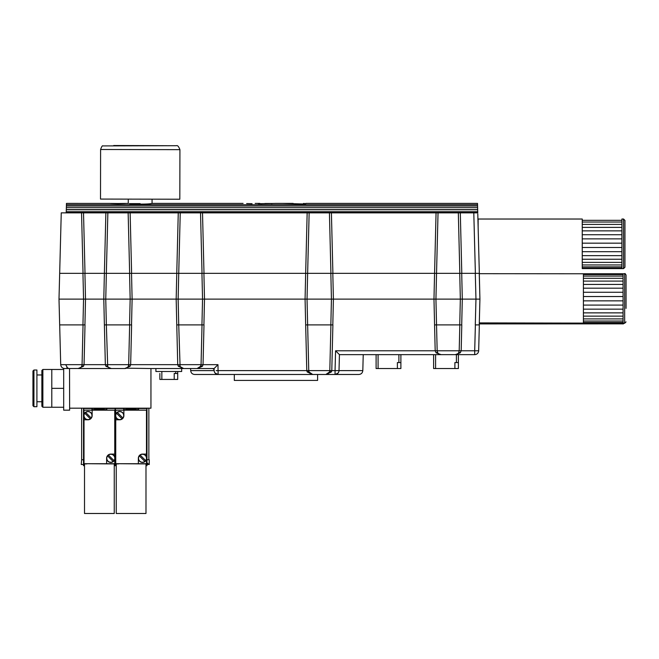<?xml version="1.0" encoding="UTF-8"?>
<svg xmlns="http://www.w3.org/2000/svg" width="659" height="659" viewBox="0 0 659 659"><rect width="100%" height="100%" fill="white"/><g stroke="black" fill="none" stroke-linecap="round" stroke-linejoin="round"><path stroke-width="0.99" d="M79.335 212.857L63.47 212.857M198.318 212.857L182.452 212.857M456.119 212.857L440.253 212.857M293.173 203.4L275.314 203.4M270.808 203.458L264.926 203.466M252.084 203.705L246.655 203.557M261.944 203.705L258.246 203.68M275.61 203.409L258.526 203.705M271.895 203.689L270.833 203.45M66.221 212.462L66.46 203.4L66.427 204.735L477.544 204.735L477.511 203.4L477.676 209.595M118.002 203.516C128.348 203.359 128.348 203.442 118.002 203.746C107.656 203.442 107.656 203.359 118.002 203.516C128.348 203.359 128.348 203.442 118.002 203.746C107.656 203.442 107.656 203.359 118.002 203.516L118.002 203.746M128.258 203.4L126.017 203.417M109.979 203.417L66.46 203.4M152.064 199.249L152.056 203.442L150.697 203.656C146.751 204.306 132.797 204.249 129.321 203.623L140.153 203.623M477.511 203.4L305.702 203.4L305.702 203.87L303.568 203.969L282.596 203.409M304.4 203.993L304.837 203.985M69.533 368.521L69.64 410.17L63.684 410.17L63.684 368.397M68.75 368.422L67.383 367.821M67.226 367.706L66.798 367.327M32.95 371.001L32.95 405.705L33.939 406.702L33.939 370.012L32.95 371.001M42.868 407.246L42.868 369.468L41.871 370.457L41.871 406.257L42.868 407.246L51.789 407.246L51.789 369.468L42.868 369.468M33.939 370.012L36.912 370.012L36.912 406.702L33.939 406.702M63.684 369.468L51.789 369.468M63.684 388.357L51.789 388.357M63.684 407.246L51.789 407.246M118.521 463.911L116.239 463.911L116.239 513.485L145.985 513.485L145.985 463.911L118.521 463.714M86.79 463.911L84.509 463.911L84.509 513.485L114.254 513.485L114.254 463.911L86.79 463.714M100.885 408.498L99.328 408.918L100.827 409.321L97.343 409.321L98.834 408.918L97.285 408.498L100.885 408.498L99.69 409.017M91.947 408.481L106.816 408.481L106.816 409.709L91.947 409.709L91.947 408.481L83.718 408.481L83.718 465.402L84.509 465.402M100.827 409.321L97.343 409.321M98.479 409.017L97.285 408.498M104.031 409.519L101.346 409.519L103.603 409.239L101.346 409.181L103.603 408.901L101.346 408.498L104.031 408.498L104.031 409.519M95.975 408.695L95.975 409.239L97.013 409.519L94.509 409.519L95.547 409.239L95.547 408.695M104.031 409.321L101.346 409.321M103.603 408.901L101.346 408.58M95.547 409.239L95.547 408.498L95.975 409.239M97.013 409.321L94.509 409.321M106.816 408.481L115.053 408.481L115.053 465.402L114.254 465.402M103.603 409.239L101.346 408.984M83.52 408.185L83.52 465.699L84.509 465.699M83.52 459.743L81.634 459.743L81.634 408.185M81.634 459.743L81.238 464.504L83.52 464.504M108.43 455.064A3.962 3.962 0 0 0 107.59 455.904L113.134 461.457A3.962 3.962 0 0 0 113.982 460.608L108.43 455.064A3.962 3.962 0 0 1 113.982 460.608M107.59 455.904A3.962 3.962 0 0 0 113.134 461.457M106.618 458.26A4.168 4.168 0 0 0 110.786 462.42A4.168 4.168 0 0 0 114.946 458.26A4.168 4.168 0 0 0 110.786 454.092A4.168 4.168 0 0 0 106.618 458.26L106.618 463.714L84.014 463.714L84.014 416.892M84.014 419.791L87.977 419.791A4.168 4.168 0 0 0 92.145 415.623L92.145 410.17L114.748 410.17L114.748 456.992M114.748 459.529L114.748 463.714L106.618 463.714M114.748 454.092L110.786 454.092M92.145 410.17L84.014 410.17L84.014 414.354M92.145 415.623A4.168 4.168 0 0 0 87.977 411.463A4.168 4.168 0 0 0 83.817 415.623A4.168 4.168 0 0 0 87.977 419.791M84.789 413.275L90.332 418.819A3.962 3.962 0 0 0 91.173 417.979L85.629 412.427A3.962 3.962 0 0 0 85.176 418.432A3.962 3.962 0 0 0 90.332 418.819M91.173 417.979A3.962 3.962 0 0 0 85.629 412.427M69.64 408.185L150.944 408.185L150.944 368.529L126.339 368.183M132.616 408.498L131.059 408.918L132.55 409.321L129.073 409.321L130.564 408.918L129.016 408.498L132.616 408.498L131.421 409.017M123.678 408.481L138.547 408.481L138.547 409.709L123.678 409.709L123.678 408.481L115.449 408.481L115.449 465.402L116.239 465.402M132.55 409.321L129.073 409.321M130.21 409.017L129.016 408.498M135.754 409.519L133.069 409.519L135.334 409.239L133.069 409.181L135.334 408.901L133.069 408.498L135.754 408.498L135.754 409.519M127.698 408.695L127.698 409.239L128.736 409.519L126.24 409.519L127.278 409.239L127.278 408.695M135.754 409.321L133.069 409.321M135.334 408.901L133.069 408.58M127.278 409.239L127.278 408.498L127.698 409.239M128.736 409.321L126.24 409.321M138.547 408.481L146.776 408.481L146.776 465.402L145.985 465.402M135.334 409.239L133.069 408.984M146.973 408.185L146.973 465.699L145.985 465.699M116.239 465.699L114.254 465.699M147.188 463.318L147.188 464.504L148.028 464.504L148.028 463.318L147.188 463.318L148.028 463.318M146.973 459.743L149.255 459.743L149.255 464.504L148.028 464.504M148.86 459.743L148.86 408.185M140.161 455.064A3.962 3.962 0 0 0 139.321 455.904L144.865 461.457A3.962 3.962 0 0 0 145.705 460.608L140.161 455.064A3.962 3.962 0 0 1 145.705 460.608M139.321 455.904A3.962 3.962 0 0 0 144.865 461.457M138.349 458.26A4.168 4.168 0 0 0 142.517 462.42A4.168 4.168 0 0 0 146.677 458.26A4.168 4.168 0 0 0 142.517 454.092A4.168 4.168 0 0 0 138.349 458.26L138.349 463.714L115.745 463.714L115.745 416.892M115.745 419.791L119.707 419.791A4.168 4.168 0 0 0 123.876 415.623L123.876 410.17L146.479 410.17L146.479 456.992M146.479 459.529L146.479 463.714L138.349 463.714M146.479 454.092L142.517 454.092M123.876 410.17L115.745 410.17L115.745 414.354M123.876 415.623A4.168 4.168 0 0 0 119.707 411.463A4.168 4.168 0 0 0 115.547 415.623A4.168 4.168 0 0 0 119.707 419.791M116.519 413.275L122.063 418.819A3.962 3.962 0 0 0 122.903 417.979L117.36 412.427A3.962 3.962 0 0 0 116.907 418.432A3.962 3.962 0 0 0 122.063 418.819M122.903 417.979A3.962 3.962 0 0 0 117.36 412.427M179.825 199.224L100.506 199.076L100.596 149.502L179.923 149.651L179.825 199.224M478.137 227.182L478.137 219.027L582.243 219.027M624.88 253.731L624.88 220.419L624.88 267.216L623.496 268.608L623.496 219.027L624.88 220.419M621.907 251.68L582.243 251.68L582.243 247.479L621.907 247.479L621.907 255.643L582.243 255.643L582.243 251.68M621.907 255.643L621.907 259.251L582.243 259.251L582.243 255.643M621.907 259.251L621.907 262.381L582.243 262.381L582.243 259.251M621.907 262.381L621.907 264.951L582.243 264.951L582.243 262.381M621.907 264.951L621.907 266.879L582.243 266.879L582.243 264.951M621.907 266.879L621.907 268.106L582.243 268.106L582.243 266.879M621.907 268.106L621.907 268.592L582.243 268.592L582.243 268.106M621.907 219.299L621.907 220.312L582.243 220.312L582.243 219.299M621.907 220.312L621.907 222.034L582.243 222.034L582.243 220.312M621.907 222.034L621.907 224.414L582.243 224.414L582.243 222.034M621.907 224.414L621.907 227.388L582.243 227.388L582.243 224.414M621.907 227.388L621.907 230.864L582.243 230.864L582.243 227.388M621.907 230.864L621.907 234.728L582.243 234.728L582.243 230.864M621.907 234.728L621.907 238.871L582.243 238.871L582.243 234.728M621.907 238.871L621.907 243.171L582.243 243.171L582.243 238.871M582.243 268.592L623.496 268.608M621.907 243.171L621.907 247.479M582.243 247.479L582.243 243.171M623.562 268.6L624.946 267.216L624.946 220.419L623.562 219.027M477.783 213.846L479.34 273.337L475.378 273.337L479.25 273.337L479.925 299.12L479.299 273.683L623.076 273.798L623.076 274.581L583.413 274.581L583.413 273.798M83.52 212.857L85.011 273.337L59.672 273.337L61.254 212.857L460.311 212.857L461.794 273.337L475.378 273.337L473.796 212.857L477.759 212.857L477.676 209.628L66.304 209.595M461.794 273.337L459.825 273.337L458.326 212.857M438.037 212.857L436.538 273.337L459.825 273.337M459.743 273.337L460.336 299.12L462.297 299.12L461.712 324.895L459.743 324.895L460.336 299.12L435.937 299.12L436.538 324.895L434.569 324.895L433.976 299.12L435.937 299.12L436.538 273.337L434.569 273.337L436.06 212.857M331.411 212.857L332.894 273.337L434.569 273.337L433.976 299.12L333.396 299.12L332.811 324.895L330.843 324.895L331.436 299.12L333.396 299.12L332.811 273.337M332.894 273.337L330.925 273.337L329.426 212.857M309.145 212.857L307.638 273.337L330.925 273.337M330.843 273.337L331.436 299.12L307.036 299.12L307.638 324.895L305.669 324.895L305.076 299.12L307.036 299.12L307.638 273.337L305.669 273.337L307.16 212.857M202.511 212.857L203.993 273.337L305.669 273.337L305.076 299.12L204.496 299.12L203.911 324.895L201.942 324.895L202.544 299.12L204.496 299.12L203.911 273.337M203.993 273.337L202.025 273.337L200.525 212.857M180.245 212.857L178.737 273.337L202.025 273.337M201.942 273.337L202.544 299.12L178.136 299.12L178.737 324.895L176.769 324.895L176.175 299.12L178.136 299.12L178.737 273.337L176.769 273.337L178.26 212.857M130.128 212.857L131.619 273.337L176.769 273.337L176.175 299.12L132.113 299.12L131.528 324.895L129.559 324.895L130.161 299.12L132.113 299.12L131.528 273.337M131.619 273.337L129.65 273.337L128.143 212.857M107.862 212.857L106.354 273.337L129.65 273.337M129.559 273.337L130.161 299.12L105.753 299.12L106.354 324.895L104.386 324.895L103.793 299.12L105.753 299.12L106.354 273.337L104.386 273.337L105.877 212.857M85.011 273.337L104.386 273.337L103.793 299.12L85.513 299.12L84.929 324.895L82.952 324.895L83.553 299.12L85.513 299.12L84.929 273.337M477.676 209.537L477.66 209.125L477.676 209.537M66.304 209.537L66.312 209.125L66.304 209.537M460.311 212.857L473.796 212.857M83.042 273.337L81.543 212.857M623.076 318.898L583.413 318.898L583.413 316.147L623.076 316.147L623.076 323.182L479.299 322.902M626.05 308.387L626.05 275.075L626.05 308.387M623.076 321.024L583.413 321.024L583.413 318.898M623.076 322.473L583.413 322.473L583.413 321.024M623.076 273.757L583.413 273.757M623.076 274.581L623.076 276.096L583.413 276.096L583.413 274.581M623.076 276.096L623.076 278.287L583.413 278.287L583.413 276.096M623.076 278.287L623.076 281.096L583.413 281.096L583.413 278.287M623.076 281.096L623.076 284.433L583.413 284.433L583.413 281.096M623.076 284.433L623.076 288.189L583.413 288.189L583.413 284.433M623.076 288.189L623.076 292.267L583.413 292.267L583.413 288.189M623.076 292.267L623.076 296.525L583.413 296.525L583.413 292.267M623.076 296.525L623.076 300.85L583.413 300.85L583.413 296.525M623.076 300.85L623.076 305.092L583.413 305.092L583.413 300.85M623.076 305.092L623.076 309.145L583.413 309.145L583.413 305.092M623.076 309.145L623.076 312.868L583.413 312.868L583.413 309.145M623.076 323.182L624.658 323.264L624.658 273.683L623.076 273.798M623.076 312.868L623.076 316.147M583.413 316.147L583.413 312.868M479.274 323.907L621.75 323.857L621.75 323.215L583.413 323.215L583.413 322.473M479.291 275.025L479.925 299.12L479.25 324.895L475.287 324.895L479.34 324.895L478.665 350.786L474.702 350.786L475.378 324.895M582.086 323.857L582.086 323.264M621.75 323.857L623.34 323.907L624.724 322.515M460.279 352.812L455.27 354.641L441.102 354.641A3.962 3.962 0 0 1 437.757 352.812L437.164 350.786L436.538 324.895L461.794 324.895L461.176 350.786L460.279 352.812A1.985 0.939 32.6 0 0 458.606 352.812L459.199 350.786L459.825 324.895M307.185 371.964A1.985 0.684 158.4 0 1 309.03 371.964L312.72 374.477L307.185 371.964L306.781 370.613L308.758 370.613L307.638 324.895L332.894 324.895L331.79 370.613L329.805 370.613L330.925 324.895M180.327 366.701L183.663 368.529L178.284 366.256A1.985 0.783 154.7 0 1 180.08 366.256L178.737 324.895L203.993 324.895L203.038 364.666L202.478 366.256L197.107 368.529L200.69 366.256A1.985 0.783 -154.7 0 1 202.478 366.256M81.378 366.824L81.708 366.256A1.985 0.783 -154.7 0 1 83.495 366.256L78.116 368.529L111.28 368.529A3.962 3.962 0 0 1 107.697 366.256L106.354 324.895L131.619 324.895L130.655 364.666L130.095 366.256L124.724 368.529L111.28 368.529L105.901 366.256A1.985 0.783 154.7 0 1 107.697 366.256L107.944 366.701M81.708 366.256A3.962 3.962 0 0 1 78.116 368.529A3.962 3.962 0 0 0 81.708 366.256L82.07 364.666L60.71 364.666L59.672 324.895L85.011 324.895L84.055 364.666L83.495 366.256M434.561 324.895L435.187 350.786L436.085 352.812A1.985 0.939 -32.6 0 1 437.757 352.812A3.962 3.962 0 0 0 441.102 354.641L436.085 352.812M104.386 324.895L105.349 364.666L105.901 366.256M59.672 324.895L58.997 299.12L83.553 299.12L82.952 273.337M63.915 324.895L64.631 324.895M305.669 324.895L306.781 370.613L216.144 370.613M176.769 324.895L177.732 364.666L178.284 366.256M461.712 273.337L462.297 299.12L479.925 299.12M457.783 353.743L458.384 353.125M438.952 354.015L439.429 354.278M455.27 354.641A3.962 3.962 0 0 0 458.606 352.812A3.962 3.962 0 0 1 455.27 354.641L474.702 354.641A3.962 3.962 0 0 0 478.665 350.786A3.962 3.962 0 0 1 474.702 354.641L474.702 350.786L335.571 350.786L339.434 354.641L335.571 350.786L335.052 370.613L362.812 370.613L363.233 354.641M441.102 354.641L339.434 354.641L339.014 370.613A3.962 3.962 0 0 1 335.052 374.477L338.067 373.085M60.71 364.666C60.999 367.014 62.317 368.307 64.681 368.529L78.767 368.472M80.604 367.648L81.321 366.898M130.095 366.256A1.985 0.783 -154.7 0 0 128.307 366.256L128.678 364.666L82.07 364.666L83.042 324.895M65.669 364.666L67.58 367.953M200.361 366.824L201.061 364.666L202.025 324.895M200.69 366.256A3.962 3.962 0 0 1 197.107 368.529L214.109 368.529L214.159 370.613L214.109 368.529L214.159 370.613L190.682 370.613L190.624 368.529L214.109 368.529L217.972 364.666L128.678 364.666L129.65 324.895M212.173 368.529A1.985 1.985 0 0 1 214.159 370.457M107.994 366.775L108.71 367.574M108.974 367.788L111.116 368.521M474.702 354.641A3.962 3.962 0 0 0 478.665 350.786L479.34 324.895M362.812 370.613C362.532 372.969 361.206 374.254 358.85 374.477L335.052 374.477L335.052 370.613L331.79 370.613L331.378 371.964A1.985 0.684 21.6 0 0 329.533 371.964L329.805 370.613L308.758 370.613L309.03 371.964A3.962 3.962 0 0 0 312.72 374.477L194.644 374.477C192.28 374.254 190.962 372.969 190.682 370.613M331.378 371.964L325.851 374.477L329.533 371.964A3.962 3.962 0 0 1 325.851 374.477L312.72 374.477A3.962 3.962 0 0 1 309.03 371.964M214.2 371.066L214.159 370.613A3.962 3.962 0 0 0 218.129 374.477L215.114 373.085M128.307 366.256A3.962 3.962 0 0 1 124.724 368.529A3.962 3.962 0 0 0 128.307 366.256M197.107 368.529L183.663 368.529A3.962 3.962 0 0 1 180.08 366.256A3.962 3.962 0 0 0 183.663 368.529L150.944 368.529M338.1 373.043L338.784 371.865M338.981 371.066L339.014 370.613M214.397 371.865L215.081 373.043M335.052 374.477L325.851 374.477A3.962 3.962 0 0 0 329.533 371.964M234.307 374.477L234.307 380.424L317.597 380.424L317.597 374.477M376.1 354.641L376.1 368.529L397.385 368.529L397.385 362.574L400.886 362.574L400.886 368.529L397.385 368.529M400.886 362.574L400.886 354.641L400.886 362.574M433.606 354.641L433.606 368.529L454.891 368.529L454.891 362.574L458.392 362.574L458.392 368.529L454.891 368.529M458.392 362.574L458.392 354.641M161.85 371.503L161.85 379.436L177.716 379.436L177.716 371.503L177.716 373.48L174.207 373.48L174.207 379.436M161.85 379.436L159.865 379.436L159.865 373.48M155.903 368.529L181.678 368.529L181.678 371.503L155.903 371.503L155.903 368.529M125.935 212.857L110.069 212.857M327.218 212.857L311.353 212.857M66.23 212.355L477.75 212.355M66.246 211.728L477.734 211.728M623.34 323.264L623.34 323.907M475.287 324.895L475.963 299.12L475.287 273.337M217.972 364.666L218.129 374.477M378.085 368.529L378.085 354.641M398.901 354.641L398.901 362.574M435.591 368.529L435.591 354.641M456.415 354.641L456.415 362.574M175.731 373.48L175.731 371.503M166.818 145.705L113.71 145.515L166.818 145.705M303.519 203.409L303.519 203.96M152.056 203.4L243.089 203.4M255.165 203.4L259.893 203.4M41.871 374.971L36.912 374.971M41.871 401.743L36.912 401.743M128.266 199.199L128.258 203.442M621.907 219.027L623.496 219.027M621.972 268.608L623.562 268.608M66.221 212.247L477.75 212.247M66.295 209.76L477.676 209.76M66.394 206.003L477.577 206.003M66.353 207.659L477.627 207.659M624.658 273.683C624.905 273.287 625.366 273.757 626.05 275.075M624.658 323.264L626.05 321.872M59.672 273.337L58.997 299.12M179.923 149.651C178.696 146.496 177.543 145.186 176.455 145.705L102.895 145.911C102.367 145.425 101.601 146.619 100.596 149.502M304.4 203.4L304.4 204.595"/></g></svg>
